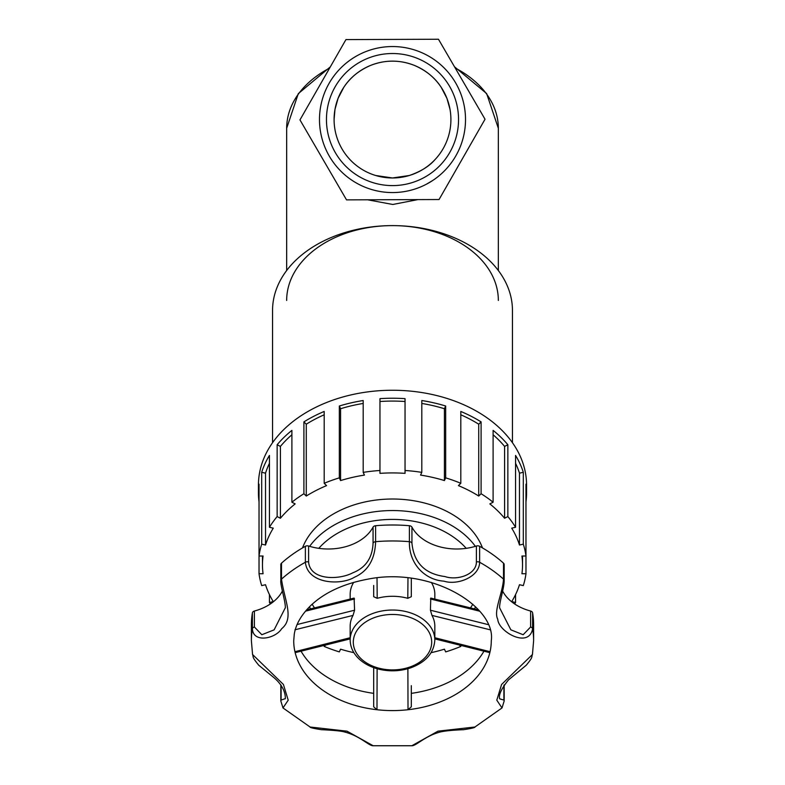 <?xml version="1.0" encoding="UTF-8"?>
<svg xmlns="http://www.w3.org/2000/svg" width="785" height="785" viewBox="0 0 785 785"><rect width="100%" height="100%" fill="white"/><g stroke="black" fill="none" stroke-linecap="round" stroke-linejoin="round"><path stroke-width="1.18" d="M325.746 644.927L324.195 646.438A134.058 94.789 180 0 0 339.326 651.884L340.572 649.175A130.035 91.953 180 0 0 353.888 652.669M324.195 646.438L324.195 645.319M259.03 501.9A134.058 94.789 0 0 1 258.442 493.029A134.058 94.789 0 0 1 259.03 484.159L259.03 556.006L263.073 556.006A130.035 91.953 180 0 0 262.465 564.866A130.035 91.953 180 0 0 263.073 573.737L259.03 573.737A134.058 94.789 180 0 0 261.69 585.6L265.526 584.717A130.035 91.953 180 0 0 273.278 601.585L269.441 602.468L269.441 594.579M259.03 573.737L259.03 556.006A134.058 94.789 180 0 1 261.69 544.142L261.69 472.295A134.058 94.789 0 0 1 269.441 455.428L269.441 527.275L273.278 528.158A130.035 91.953 180 0 0 265.526 545.026L265.526 473.178L261.69 472.295M269.441 463.317A130.035 91.953 180 0 0 265.526 473.178M265.526 545.026L261.69 544.142M295.16 503.901A130.035 91.953 180 0 0 280.412 518.257L280.412 446.41L277.144 444.732A134.058 94.789 0 0 1 291.892 430.376L291.892 502.223L295.16 503.901M291.892 434.772A130.035 91.953 180 0 0 280.412 446.41M280.412 518.257L277.144 516.569L277.144 444.732M326.57 485.621A130.035 91.953 180 0 0 306.278 496.041L306.278 424.204L303.903 421.888A134.058 94.789 0 0 1 324.195 411.458L324.195 483.305L326.57 485.621M324.195 414.784A130.035 91.953 180 0 0 306.278 424.204M306.278 496.041L303.903 493.736L303.903 421.888M364.436 475.092A130.035 91.953 180 0 0 340.572 480.567L340.572 408.73L339.326 406.012A134.058 94.789 0 0 1 363.19 400.527L363.19 472.374L364.436 475.092M363.19 403.451A130.035 91.953 180 0 0 340.572 408.73M340.572 480.567L339.326 477.859L339.326 406.012M405.04 473.355A130.035 91.953 180 0 0 379.96 473.355L379.96 398.652A134.058 94.789 0 0 1 405.04 398.652L405.04 473.355M405.04 401.508A130.035 91.953 180 0 0 379.96 401.508M444.428 480.567A130.035 91.953 180 0 0 420.564 475.092L421.81 472.374L421.81 400.527A134.058 94.789 0 0 1 445.674 406.012L445.674 477.859L444.428 480.567L444.428 408.73A130.035 91.953 180 0 0 421.81 403.451M445.674 406.012L444.428 408.73M478.722 496.041A130.035 91.953 180 0 0 458.43 485.621L460.805 483.305L460.805 411.458A134.058 94.789 -0 0 1 481.097 421.888L481.097 493.736L478.722 496.041L478.722 424.204A130.035 91.953 180 0 0 460.805 414.784M481.097 421.888L478.722 424.204M504.588 518.257A130.035 91.953 180 0 0 489.84 503.901L493.108 502.223L493.108 430.376A134.058 94.789 -0 0 1 507.856 444.732L507.856 516.569L504.588 518.257L504.588 446.41A130.035 91.953 180 0 0 493.108 434.772M507.856 444.732L504.588 446.41M519.474 545.026A130.035 91.953 180 0 0 511.722 528.158L515.559 527.275L515.559 455.428A134.058 94.789 -0 0 1 523.31 472.295L523.31 544.142L519.474 545.026L519.474 473.178A130.035 91.953 180 0 0 515.559 463.317M523.31 472.295L519.474 473.178M521.927 573.737A130.035 91.953 180 0 0 522.535 564.866A130.035 91.953 180 0 0 521.927 556.006L525.97 556.006L525.97 573.737L521.927 573.737M523.31 544.142A134.058 94.789 180 0 1 525.97 556.006L525.97 484.159A134.058 94.789 -0 0 1 526.558 493.029A134.058 94.789 -0 0 1 525.97 501.9M515.559 594.579L515.559 602.468L511.722 601.585A130.035 91.953 180 0 0 519.474 584.717L523.31 585.6A134.058 94.789 180 0 0 525.97 573.737M460.805 645.319L460.805 646.438L459.254 644.927M431.112 652.669A130.035 91.953 180 0 0 444.428 649.175L445.674 651.884A134.058 94.789 180 0 0 460.805 646.438M526.558 493.029L526.558 485.042A134.058 94.789 180 0 0 392.5 390.253A134.058 94.789 180 0 0 258.442 485.042L258.442 493.029M269.441 602.468A134.058 94.789 180 0 0 270.364 603.95M277.144 516.569A134.058 94.789 180 0 0 269.441 527.275M303.903 493.736A134.058 94.789 180 0 0 291.892 502.223M339.326 477.859A134.058 94.789 180 0 0 324.195 483.305M379.96 470.49A134.058 94.789 180 0 0 363.19 472.374M421.81 472.374A134.058 94.789 180 0 0 405.04 470.49M460.805 483.305A134.058 94.789 180 0 0 445.674 477.859M493.108 502.223A134.058 94.789 180 0 0 481.097 493.736M515.559 527.275A134.058 94.789 180 0 0 507.856 516.569M514.636 603.95A134.058 94.789 180 0 0 515.559 602.468M482.5 547.93A93.13 65.852 180 0 0 392.5 499.015A93.13 65.852 180 0 0 302.5 547.93M479.625 546.291A3.14 2.218 180 0 0 476.407 546.017L476.407 561.981C476.328 574.669 457.262 580.772 444.899 576.543C424.832 573.913 413.852 562.766 411.939 543.092A3.14 2.218 180 0 0 409.387 541.679C408.848 564.072 425.166 579.997 443.947 581.155C457.066 585.541 479.449 577.142 479.625 562.256L479.625 546.291A141.114 99.783 180 0 1 503.509 563.169L503.509 579.144C502.606 593.529 493.363 611.211 497.739 619.198C498.347 631.729 528.923 648.989 532.603 628.805L532.603 612.84A3.14 2.218 180 0 0 530.601 611.034L530.601 626.999L523.153 634.731L510.868 629.835L499.672 607.924C499.034 602.949 504.255 588.102 504.176 580.508A3.14 2.218 180 0 0 503.509 579.144A141.114 99.783 180 0 0 479.625 562.256A3.14 2.218 0 0 0 476.407 561.981M411.939 543.092L411.939 527.128A3.14 2.218 180 0 0 409.387 525.714A141.114 99.783 180 0 0 375.613 525.714A3.14 2.218 180 0 0 373.061 527.128L373.061 543.092C372.463 557.86 365.682 567.781 352.73 572.844C339.071 580.105 310.203 580.596 308.593 561.981A3.14 2.218 180 0 0 305.375 562.256C307.602 584.148 340.739 585.59 354.457 577.23C367.949 571.235 375.004 559.391 375.613 541.679L375.613 525.714M373.689 667.633L373.689 706.814L376.986 709.728A98.782 69.845 180 0 0 408.014 709.728A98.782 69.845 180 0 0 490.056 651.717A98.782 69.845 180 0 0 491.282 640.746C496.267 607.305 431.554 565.995 367.056 579.31C343.388 583.834 324.735 592.469 311.086 605.235C301.42 614.655 295.817 624.291 294.277 634.152L293.718 640.746A98.782 69.845 180 0 0 294.944 651.717A98.782 69.845 180 0 0 376.986 709.728L377.114 668.722M503.901 685.266L503.901 700.073L499.672 698.827C498.436 695.029 501.389 688.72 508.513 679.888L526.274 665.209C533.584 656.348 531.2 657.457 532.446 654.494L501.586 684.481L496.797 700.171L501.998 707.942L474.925 727.008L437.981 731.169L411.85 745.74L373.16 745.74L347.029 731.178L310.075 727.008L282.992 707.942L288.213 700.181L283.424 684.481L252.564 654.504L251.386 640.746A141.114 99.783 180 0 1 252.397 628.805C253.162 643.415 275.525 638.715 281.697 628.687C294.552 618.237 284.484 600.496 281.491 579.144L281.491 563.169A3.14 2.218 180 0 0 280.824 564.543L280.824 580.508A3.14 2.218 0 0 1 281.491 579.144A141.114 99.783 180 0 1 305.375 562.256L305.375 546.291A141.114 99.783 180 0 0 281.491 563.169M474.905 727.018C475.337 727.548 471.589 728.441 463.66 729.687C450.825 730.207 442.426 731.149 438.481 732.513C424.773 736.438 415.903 745.976 411.85 745.74L411.772 745.75M411.939 527.128A47.895 33.863 180 0 0 476.407 546.017M504.176 580.508L504.176 564.543A3.14 2.218 180 0 0 503.509 563.169M502.645 591.115A47.895 33.863 180 0 0 530.601 611.034M532.446 654.504L533.614 640.746L533.614 624.782A141.114 99.783 180 0 0 532.603 612.84M503.901 700.073A3.14 2.218 0 0 1 504.176 700.985L504.176 685.02A3.14 2.218 180 0 0 504.166 684.863M280.834 684.863A3.14 2.218 180 0 0 280.824 685.02L280.824 700.985A3.14 2.218 180 0 1 281.099 700.073L281.099 685.256M285.328 607.737L274.122 629.855L261.837 634.731L254.399 626.999L254.399 611.034A3.14 2.218 180 0 0 252.397 612.84A141.114 99.783 180 0 0 251.386 624.782L251.386 640.746M254.399 611.034A47.895 33.863 180 0 0 282.355 591.115M308.593 561.981L308.593 546.017A3.14 2.218 180 0 0 305.375 546.291M308.593 546.017A47.895 33.863 180 0 0 373.061 527.128M411.311 693.351A98.782 69.845 180 0 0 483.962 651.167M301.038 651.167A98.782 69.845 180 0 0 373.689 693.351M285.328 698.621L281.099 700.073M285.328 607.973L285.328 607.992C285.73 601.918 280.078 584.678 280.824 580.508M306.601 609.866L354.104 598.082L354.575 610.22L353.024 615.411A42.331 29.938 180 0 0 350.169 626.224L350.169 639.971C350.287 647.085 353.23 653.385 359 658.89C364.397 663.884 371.207 667.368 379.44 669.33C390.224 671.744 400.733 671.214 410.957 667.75C426.049 662.04 434.007 652.777 434.831 639.971A42.331 29.938 180 0 0 392.5 610.033A42.331 29.938 180 0 0 350.169 639.971M294.944 629.776L353.024 615.411M350.169 637.734L295.533 651.55M407.984 577.907L407.788 598.307L411.311 596.708L411.311 578.3M373.689 585.463L373.689 596.708L377.212 598.307L377.016 577.907M489.467 651.55L434.831 637.734M434.831 639.971L434.831 626.224A42.331 29.938 180 0 0 431.976 615.411L430.425 610.22L430.779 598.082L478.399 609.866M431.976 615.411L490.056 629.776M407.886 668.722L408.014 709.728L411.311 706.814L411.311 685.678M434.831 599.024L434.831 594.284A42.331 29.938 180 0 0 431.338 582.382M353.662 582.382A42.331 29.938 180 0 0 350.169 594.284L350.169 599.024M407.788 598.307A42.331 29.938 180 0 0 377.212 598.307M367.586 199.792L392.785 204.473L417.865 199.606M426.383 184.23L432.957 180.334M498.338 300.449A105.838 74.84 180 0 0 392.5 225.609A105.838 74.84 180 0 0 286.662 300.449M334.086 119.555L334.979 109.38L338.05 98.419M338.08 98.331L343.791 87.321C349.933 77.793 358.853 70.503 370.54 65.43C385.18 59.699 399.82 59.699 414.46 65.43C426.147 70.503 435.067 77.793 441.209 87.321L446.92 98.331M446.95 98.419L450.021 109.38M434.861 159.777C429.189 166.341 420.662 171.591 409.27 175.506L392.52 177.969L375.74 175.516M512.448 442.711L512.448 310.428A119.948 84.819 180 0 0 392.5 225.609A119.948 84.819 180 0 0 272.552 310.428L272.552 442.711M392.5 177.969A58.414 58.414 0 0 0 443.083 90.353A58.414 58.414 0 0 0 341.917 90.353A58.414 58.414 0 0 0 392.5 177.969M346.528 199.871L299.968 119.899L345.94 39.593L438.472 39.25L485.032 119.222L439.06 199.527L346.528 199.871M392.5 192.57A73.015 73.015 0 0 0 455.732 83.053A73.015 73.015 0 0 0 329.268 83.053A73.015 73.015 0 0 0 392.5 192.57M392.5 185.603A66.048 66.048 0 0 1 335.303 86.536A66.048 66.048 0 0 1 449.697 86.536A66.048 66.048 0 0 1 392.5 185.603M409.387 525.714L409.387 541.679A141.114 99.783 180 0 0 375.613 541.679A3.14 2.218 -0 0 0 373.061 543.092M533.614 640.746A141.114 99.783 180 0 0 532.603 628.805A3.14 2.218 0 0 0 530.601 626.999M252.397 612.84L252.397 628.805A3.14 2.218 180 0 1 254.399 626.999M305.483 611.162L354.575 598.975M354.575 610.22L297.142 624.526M430.425 598.975L479.517 611.162M487.858 624.526L430.425 610.22M409.917 667.014A39.201 27.72 0 0 1 353.378 640.442A39.201 27.72 0 0 1 414.195 619.1A39.201 27.72 0 0 1 409.917 667.014M475.357 546.331A93.13 65.852 180 0 0 392.5 510.544A93.13 65.852 180 0 0 309.643 546.331M314.5 607.865A86.86 61.426 0 0 1 312.185 604.224M318.798 548.332A86.86 61.426 0 0 1 466.202 548.332M472.815 604.224A86.86 61.426 0 0 1 470.5 607.865M455.221 68.01A105.838 74.84 0 0 1 498.338 128.298L498.338 270.511M286.662 270.511L286.662 128.298A105.838 74.84 0 0 1 329.622 68.099M262.465 564.866L262.465 556.006M522.535 564.866L522.535 556.006M504.176 700.985L502.007 707.933M373.15 745.74C369.058 746.074 360.119 735.977 344.88 732.081C341.995 731.08 334.155 730.285 321.34 729.687C313.352 728.421 309.604 727.528 310.104 727.018M285.328 698.797C285.416 696.383 285.367 687.258 273.798 677.524L258.726 665.209C251.21 656.024 253.898 657.565 252.554 654.494M282.992 707.933L280.824 700.985M350.169 638.892L295.346 652.61M434.831 638.892L489.654 652.61M475.681 606.962L474.336 608.836M309.319 606.962L310.664 608.836M454.495 66.774L486.641 93.572L498.338 128.298M286.662 128.298L298.3 93.641L330.328 66.862"/></g></svg>
